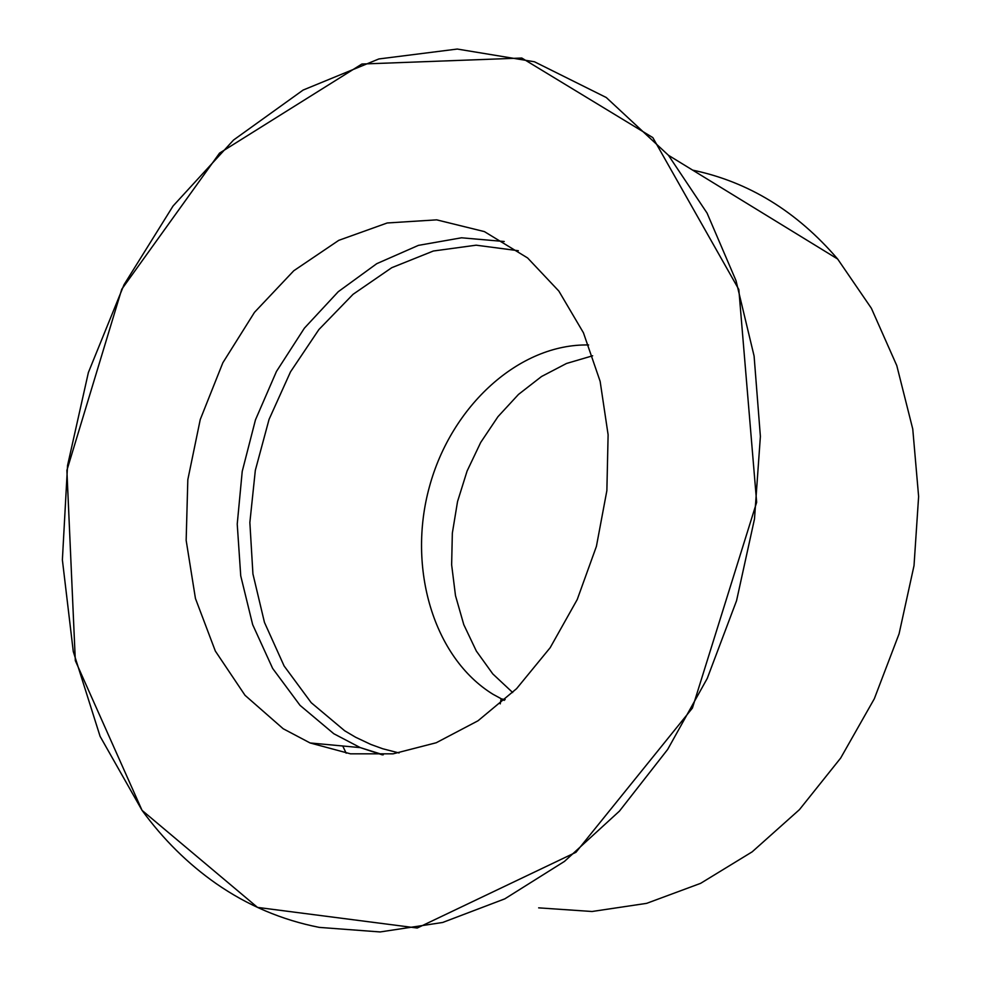 <?xml version="1.0" encoding="UTF-8"?>
<svg xmlns="http://www.w3.org/2000/svg" width="981" height="981" viewBox="0 0 981 981"><rect width="100%" height="100%" fill="white"/><g stroke="black" fill="none" stroke-linecap="round" stroke-linejoin="round"><path stroke-width="1.47" d="M142.049 810.355L100.099 736.363L73.281 651.531L62.379 559.893L67.542 465.534L88.388 372.486L124.023 284.711L173.048 206.022L233.552 140.025L303.141 90.044L378.85 58.958L457.256 49.05L534.461 61.778L606.27 97.511L668.453 155.292L707.056 213.073L736.032 280.713L754.095 356.029L760.385 436.422L754.487 518.998L736.559 600.679L707.24 678.435L667.681 749.41L619.465 811.091L564.467 861.404L504.798 898.854L442.627 922.483L380.113 931.95L319.291 927.388C281.903 920.031 247.47 905.402 215.992 883.489C187.923 863.807 163.275 839.429 142.049 810.355L75.329 660.667L66.892 470.353L121.767 289.211L219.548 153.11L361.879 64.035L521.806 58.038L652.819 137.598L738.828 289.481L756.658 502.309L692.402 708.086L575.957 852.293L417.232 928.026L257.512 907.4L142.049 810.355M283.178 728.736L310.094 742.96L350.475 753.825L393.099 753.837L436.226 742.752L478.005 720.79L516.582 688.674L550.182 647.693L577.22 599.55L596.411 546.38L606.871 490.61L608.11 434.755L600.139 381.351L583.437 332.78L558.851 291.075L527.606 257.954L484.393 231.602L436.68 219.854L387.237 222.969L338.764 240.345L293.785 270.744L254.508 312.314L222.846 362.762L200.259 419.5L187.825 479.684L186.157 540.335L195.44 598.459L215.329 651.053L245.029 695.321L283.178 728.736M592.647 355.784L566.515 363.473L541.537 376.508L518.471 394.436L497.992 416.643L480.702 442.443L467.091 471.039L457.538 501.573L452.339 533.149L451.64 564.811L455.491 595.626L463.792 624.676L476.337 651.053L492.793 673.922L512.683 692.537M538.655 907.854L592.058 911.496L646.638 903.354L700.618 883.341L752.169 851.839L799.429 809.656L840.668 758.068L874.304 698.791L899.074 633.861L914.022 565.62L918.621 496.509L912.759 429.04L896.781 365.582L871.386 308.292L837.651 259.021C796.83 211.418 748.491 181.792 692.647 170.13M342.737 745.989L346.17 753.187M382.345 754.867L360.297 747.62L333.81 733.739L300.039 705.364L272.657 668.441L252.669 624.652L240.737 575.859L237.23 524.099L242.221 471.407L255.465 419.856L276.446 371.468L304.392 328.157L338.261 291.7L376.765 263.668L418.421 245.373L461.511 237.794L504.246 241.51M518.311 250.719L476.165 245.189L433.357 251.013L391.738 267.703L353.062 294.312L318.886 329.555L290.511 371.848L269.052 419.414L255.33 470.328L249.861 522.53L252.926 573.922L264.465 622.42L284.11 665.976L311.198 702.678L344.699 730.796L355.662 737.271L370.904 744.469L382.762 748.761L399.046 752.967M504.234 700.397L492.977 694.266C433.602 657.76 407.066 567.962 429.396 486.883C451.346 405.693 519.464 343.546 588.637 344.969M837.651 259.021L668.453 155.292M383.289 754.806L360.297 747.62L310.094 742.96M500.249 703.868L501.119 698.852L505.166 699.576"/></g></svg>
